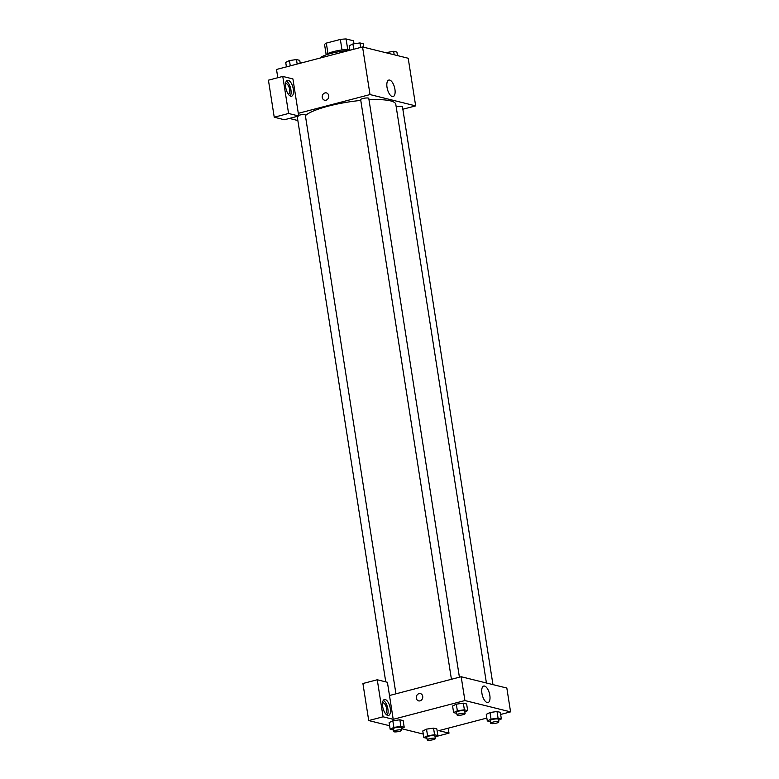 <?xml version="1.0" encoding="UTF-8"?>
<svg xmlns="http://www.w3.org/2000/svg" width="779" height="779" viewBox="0 0 779 779"><rect width="100%" height="100%" fill="white"/><g stroke="black" fill="none" stroke-linecap="round" stroke-linejoin="round"><path stroke-width="1.17" d="M347.726 49.457L346.08 38.95L353.52 40.79L353.987 43.79M327.959 53.556L326.323 43.108A14.704 3.028 171.1 0 0 324.57 44.578L326.167 54.773M326.323 43.108L340.355 39.437A14.704 3.028 171.1 0 1 346.08 38.95M342 49.953L340.355 39.437M326.07 54.89A15.054 3.106 -8.9 0 1 349.771 49.428M349.021 50.479A21.9 4.508 171.1 0 0 330.968 53.4A21.9 4.508 171.1 0 0 320.003 58.074M277.801 77.725L276.516 69.458L362.556 46.944L408.206 58.25L415.665 105.886L402.85 109.235M394.924 89.303A8.52 3.671 -104.7 0 1 393.132 96.567A8.52 3.671 -104.7 0 1 387.426 89.254A8.52 3.671 -104.7 0 1 388.818 80.071A8.52 3.671 -104.7 0 1 394.924 89.303M298.308 113.335L292.923 78.942L282.777 76.42L288.581 113.471L298.727 115.983L298.308 113.335L370.015 94.571L362.556 46.944M370.015 94.571L415.665 105.886M326.45 92.915A3.768 3.311 -76.1 0 0 322.253 97.433A3.768 3.311 103.9 0 1 326.45 92.915A3.768 3.311 103.9 0 1 324.639 100.228A3.768 3.311 103.9 0 1 322.253 97.433A3.768 3.311 -76.1 0 0 324.639 100.228M288.269 80.325A8.209 3.535 -104.7 0 1 293.147 88.29A8.209 3.535 -104.7 0 1 291.589 96.206A8.209 3.535 -104.7 0 1 286.088 89.157A8.209 3.535 -104.7 0 1 287.432 80.325A8.209 3.535 -104.7 0 1 288.269 80.325M290.265 96.021A8.209 3.535 75.3 0 0 290.538 87.998A8.209 3.535 75.3 0 0 286.37 81.133M285.572 83.655A5.472 2.356 -104.7 0 1 285.737 83.596A5.472 2.356 -104.7 0 1 289.652 89.517A5.472 2.356 -104.7 0 1 288.503 94.191A5.472 2.356 -104.7 0 1 288.337 94.22M282.777 76.42L268.434 80.179L274.237 117.22L284.384 119.742L298.727 115.983M288.581 113.471L274.237 117.22M297.851 120.531L289.379 118.427M395.936 693.816L305.29 114.99A4.109 0.847 171.1 0 0 299.331 115.156A4.109 0.847 171.1 0 0 298.63 115.36M492.951 684.614L402.461 106.723A4.109 0.847 171.1 0 0 396.501 106.879A4.109 0.847 171.1 0 0 396.209 106.966M459.415 677.204L368.779 98.378A4.109 0.847 171.1 0 0 362.819 98.534A4.109 0.847 171.1 0 0 360.658 99.644L451.431 679.288M360.784 100.423A46.536 9.591 171.1 0 0 328.261 106.148A46.536 9.591 171.1 0 0 305.397 115.623M486.417 682.998L395.79 104.289A46.536 9.591 171.1 0 0 368.993 99.8M389.481 695.511L387.406 682.277L377.26 679.765L383.064 716.807L393.21 719.319L389.481 695.511L461.178 676.737L506.837 688.052L510.566 711.87L500.654 714.46M377.26 679.765L362.917 683.514L368.72 720.565L389.597 725.736M401.389 728.657L423.279 734.081M444.721 729.095A8.209 3.535 -104.7 0 1 444.351 729.251A8.209 3.535 -104.7 0 1 443.952 729.3M382.538 702.862A5.472 2.356 -104.7 0 1 382.703 702.814A5.472 2.356 -104.7 0 1 386.365 707.507A5.472 2.356 -104.7 0 1 385.469 713.398A5.472 2.356 -104.7 0 1 385.303 713.428M387.231 715.239A8.209 3.535 75.3 0 0 387.504 707.215A8.209 3.535 75.3 0 0 383.336 700.35M385.235 699.542A8.209 3.535 -104.7 0 1 390.113 707.507A8.209 3.535 -104.7 0 1 388.555 715.424A8.209 3.535 -104.7 0 1 383.054 708.374A8.209 3.535 -104.7 0 1 384.398 699.532A8.209 3.535 -104.7 0 1 385.235 699.542M383.064 716.807L368.72 720.565M448.227 728.18L449.006 733.146L438.859 730.634L486.856 718.072M449.006 733.146L435.685 736.632M434.585 734.753L433.543 728.141L436.844 728.949L433.543 728.141L426.522 729.134L422.793 730.955L426.522 729.134L427.554 735.756L434.585 734.753L437.876 735.571L435.062 736.934M490.458 721.734L487.303 720.955L486.271 714.333L489.991 712.522L497.021 711.519L500.322 712.337L497.021 711.519L498.063 718.141L501.355 718.959L498.541 720.322M456.776 713.389L453.621 712.61L452.589 705.988L456.309 704.177L463.339 703.174L466.64 703.992L463.339 703.174L464.381 709.796L467.673 710.614L464.859 711.977M393.288 730.001L390.143 729.222L393.872 727.401L400.903 726.408L399.861 719.786L403.162 720.604L399.861 719.786L392.84 720.789L389.111 722.61L392.83 720.789M393.21 719.319L464.907 700.555L510.566 711.87M489.816 695.287A8.52 3.671 -104.7 0 1 488.024 702.551A8.52 3.671 -104.7 0 1 482.318 695.238A8.52 3.671 -104.7 0 1 483.71 686.065A8.52 3.671 -104.7 0 1 489.816 695.287M464.907 700.555L461.178 676.737M420.514 693.612A3.768 3.311 -76.1 0 0 416.327 698.12A3.768 3.311 103.9 0 1 420.514 693.612A3.768 3.311 103.9 0 1 418.703 700.915A3.768 3.311 103.9 0 1 416.317 698.12A3.768 3.311 -76.1 0 0 418.703 700.915M453.621 712.61L457.351 710.789L464.381 709.796M465.121 713.622L464.703 710.974A4.109 0.847 171.1 0 0 458.743 711.139A4.109 0.847 171.1 0 0 456.591 712.24L457.01 714.888A4.109 0.847 171.1 0 0 461.197 715.093A4.109 0.847 171.1 0 0 465.121 713.622A4.109 0.847 171.1 0 0 459.162 713.788A4.109 0.847 171.1 0 0 457.01 714.888M452.589 705.988L456.319 704.177L457.351 710.789M467.673 710.614L466.64 703.992M487.303 720.955L491.033 719.134L498.063 718.141M498.803 721.967L498.385 719.319A4.109 0.847 171.1 0 0 492.425 719.484A4.109 0.847 171.1 0 0 490.273 720.585L490.692 723.233A4.109 0.847 171.1 0 0 494.879 723.438A4.109 0.847 171.1 0 0 498.803 721.967A4.109 0.847 171.1 0 0 492.844 722.133A4.109 0.847 171.1 0 0 490.692 723.233M486.271 714.333L490.001 712.522L491.033 719.134M501.355 718.959L500.322 712.337M400.903 726.408L404.194 727.226L401.38 728.589M401.643 730.235L401.224 727.586A4.109 0.847 171.1 0 0 395.265 727.752A4.109 0.847 171.1 0 0 393.113 728.862L393.522 731.5A4.109 0.847 171.1 0 0 397.709 731.705A4.109 0.847 171.1 0 0 401.643 730.235A4.109 0.847 171.1 0 0 395.683 730.4A4.109 0.847 171.1 0 0 393.522 731.5M390.143 729.222L389.111 722.61M393.872 727.401L392.84 720.789M404.194 727.226L403.162 720.604M426.97 738.346L423.825 737.567L427.554 735.756M435.325 738.58L434.906 735.931A4.109 0.847 171.1 0 0 428.947 736.097A4.109 0.847 171.1 0 0 426.795 737.207L427.204 739.846A4.109 0.847 171.1 0 0 431.391 740.05A4.109 0.847 171.1 0 0 435.325 738.58A4.109 0.847 171.1 0 0 429.365 738.745A4.109 0.847 171.1 0 0 427.204 739.846M423.825 737.567L422.793 730.955M437.876 735.571L436.844 728.949M349.898 50.255L349.196 45.757L352.926 43.945L359.956 42.942L363.248 43.76L363.793 47.246M353.754 49.243L352.926 43.945M360.658 47.441L359.956 42.942M385.78 52.699L393.638 51.287L396.93 52.105L397.475 55.591M386.705 52.923L386.608 52.29M394.184 54.773L393.638 51.287M286.419 66.867L285.718 62.378L289.447 60.558L296.468 59.555L299.769 60.373L300.217 63.255M290.275 65.855L289.447 60.558M297.179 64.053L296.468 59.555M385.751 681.868L297.198 116.383"/></g></svg>
